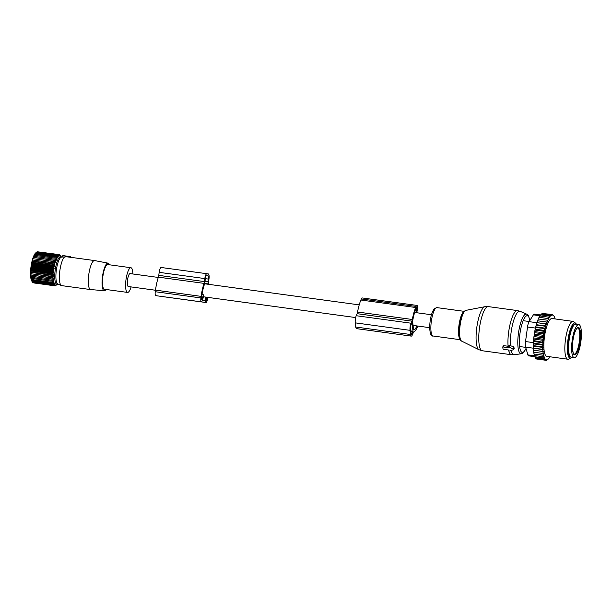 <?xml version="1.0" encoding="UTF-8"?>
<svg xmlns="http://www.w3.org/2000/svg" width="612" height="612" viewBox="0 0 612 612"><rect width="100%" height="100%" fill="white"/><g stroke="black" fill="none" stroke-linecap="round" stroke-linejoin="round"><path stroke-width="0.92" d="M158.271 277.45L130.119 273.61A6.525 1.714 97.8 0 0 127.541 279.837A6.525 1.714 97.8 0 0 128.352 286.538L128.352 286.538A6.525 1.714 97.8 0 0 128.359 286.538L155.471 290.241M70.288 256.604L66.555 256.099L66.547 256.78L70.64 257.315L70.288 256.604L70.311 257.269M66.555 256.099L66.547 256.78M66.234 256.053L62.822 255.587L62.638 256.986L66.257 256.864M65.033 256.711A14.642 3.84 97.8 0 0 63.587 258.134A14.642 3.84 97.8 0 0 59.532 273.679A14.642 3.84 97.8 0 0 61.414 285.552A14.642 3.84 97.8 0 0 61.682 285.628L90.591 289.568A14.642 3.84 97.8 0 0 90.645 289.575L104.285 290.692A13.9 3.641 -82.2 0 1 102.143 279.929A13.9 3.641 -82.2 0 1 106.037 264.583A13.9 3.641 -82.2 0 1 108.041 263.152A13.9 3.641 -82.2 0 1 109.395 264.782M108.041 263.152L94.608 260.574A14.642 3.84 97.8 0 0 94.554 260.567A14.642 3.84 97.8 0 0 92.496 262.081A14.642 3.84 97.8 0 0 88.403 278.139A14.642 3.84 97.8 0 0 90.591 289.568M62.638 256.994L61.437 257.155A13.571 3.557 97.8 0 0 59.792 258.562A13.571 3.557 97.8 0 0 56.029 272.967A13.571 3.557 97.8 0 0 57.773 283.976L61.414 285.552M106.021 289.484A13.9 3.641 -82.2 0 1 104.285 290.692M132.873 273.985A12.462 3.267 97.8 0 0 130.922 267.727A12.462 3.267 97.8 0 0 129.17 269.012A12.462 3.267 97.8 0 0 125.682 282.69A12.462 3.267 97.8 0 0 127.548 292.421A12.462 3.267 97.8 0 0 129.3 291.128A12.462 3.267 97.8 0 0 131.113 286.913M130.922 267.727L107.796 264.568A12.462 3.267 97.8 0 0 106.044 265.86A12.462 3.267 97.8 0 0 102.556 279.531A12.462 3.267 97.8 0 0 104.422 289.262L127.548 292.421M30.952 278.33L31.587 279.516L52.946 282.438L53.825 281.451L30.952 278.33M31.587 279.516L31.809 280.418L53.16 283.333L54.009 282.369L52.946 282.438M56.143 260.475L33.27 257.354L34.953 253.85L36.827 251.999L58.186 254.913L58.683 255.954L57.742 255.303L58.255 256.397L57.291 255.839L57.826 256.971L56.832 256.512L57.39 257.675L56.381 257.315L56.97 258.493L55.937 258.249L56.549 259.434L55.508 259.289L56.143 260.475L55.088 260.437L55.761 261.615L54.69 261.684L55.394 262.839L54.315 263.007L55.049 264.132L53.971 264.407L54.728 265.486L53.649 265.86L54.445 266.886L53.366 267.352L54.193 268.316L53.122 268.875L53.971 269.77L52.907 270.405L53.795 271.231L52.739 271.942L53.649 272.677L52.609 273.457L53.55 274.107L52.525 274.941L53.489 275.499L52.487 276.379L53.474 276.838L52.487 277.764L53.496 278.116L52.54 279.064L53.565 279.317L52.632 280.288L53.672 280.434L30.799 277.312L31.411 278.498M30.799 277.312L52.632 280.288M53.565 279.317L30.692 276.196L31.273 277.374M30.692 276.196L52.54 279.064M53.496 278.116L30.623 274.995L31.181 276.15M30.623 274.995L52.487 277.764M53.474 276.838L30.6 273.717L31.136 274.842M30.6 273.717L52.487 276.379M53.489 275.499L30.615 272.371L31.128 273.465M30.615 272.371L31.174 272.026L52.525 274.941M53.55 274.107L30.677 270.986L31.174 272.026M30.677 270.986L31.258 270.542L52.609 273.457M53.649 272.677L30.776 269.555L31.258 270.542M30.776 269.555L31.38 269.02L52.739 271.942M53.795 271.231L30.921 268.11L31.38 269.02M30.921 268.11L31.549 267.49L52.907 270.405M53.971 269.77L31.097 266.648L31.549 267.49M31.097 266.648L31.763 265.96L53.122 268.875M54.193 268.316L31.319 265.195L31.763 265.96M31.319 265.195L32.008 264.438L53.366 267.352M54.445 266.886L31.572 263.764L32.008 264.438M31.572 263.764L32.298 262.938L53.649 265.86M54.728 265.486L31.855 262.364L32.298 262.938M31.855 262.364L32.612 261.492L53.971 264.407M55.049 264.132L32.176 261.01L32.612 261.492M32.176 261.01L32.964 260.092L54.315 263.007M55.394 262.839L32.964 260.092M32.52 259.718L33.339 258.769L54.69 261.684M55.761 261.615L33.339 258.769M32.887 258.493L33.736 257.522L55.088 260.437M33.27 257.354L33.736 257.522M35.794 252.84A14.864 3.901 97.8 0 0 35.764 252.871A14.864 3.901 97.8 0 0 35.726 252.901A14.864 3.901 97.8 0 0 31.005 266.725A14.864 3.901 97.8 0 0 31.893 281.222A14.864 3.901 97.8 0 0 31.946 281.306M33.805 282.951L55.164 285.873L55.83 285.177L54.384 285.605L55.111 284.787L54.032 285.253L54.789 284.381L53.711 284.748L54.491 283.838L53.42 284.106L54.231 283.165L53.16 283.333M33.255 282.721L54.766 285.812M32.757 282.346L54.384 285.605M54.032 285.253L32.673 282.331L31.893 281.222M31.916 281.252L32.352 281.834L53.711 284.748M31.809 280.418L32.352 281.834M58.186 254.913L59.096 255.655L58.622 254.676L59.502 255.495L59.043 254.577L59.899 255.479L59.823 254.844L61.544 257.139A13.977 3.664 -82.2 0 0 59.632 257.032A13.977 3.664 -82.2 0 0 54.835 273.587A13.977 3.664 -82.2 0 0 57.872 284.022L55.164 285.873M53.672 280.434L52.77 281.413M34.15 256.374L55.508 259.289M34.586 255.334L55.937 258.249M35.029 254.401L56.381 257.315M35.481 253.597L56.832 256.512M35.932 252.924L57.291 255.839M36.383 252.389L57.742 255.303M36.919 252.014L58.622 254.676M37.5 251.792L59.441 254.638M32.061 281.191L53.42 284.106M56.09 272.233L56.082 271.988A9.777 2.563 -82.2 0 1 56.159 271.246L56.235 270.917M56.457 269.295L56.472 268.951A9.777 2.563 -82.2 0 1 56.602 268.224L56.671 267.987M204.01 283.379A23.072 6.051 97.8 0 0 201.126 296.369L200.912 297.945A3.817 1.002 97.8 0 0 201.386 301.869L155.739 295.642A3.817 1.002 97.8 0 1 155.264 291.717L155.486 290.142A23.072 6.051 97.8 0 1 158.37 277.152L204.01 283.379A3.182 0.834 97.8 0 0 204.416 281.589L204.829 278.575A5.095 1.339 97.8 0 1 206.833 273.717A5.095 1.339 97.8 0 1 206.841 273.717L208.325 273.931A5.095 1.339 97.8 0 1 208.952 279.164L208.539 282.186A3.182 0.834 97.8 0 0 208.447 284.014A23.072 6.051 97.8 0 1 208.455 284.305M158.37 277.152A3.182 0.834 97.8 0 0 158.768 275.362L159.181 272.348L204.829 278.575M201.983 294.571L203.375 294.762L202.151 298.924A1.591 0.421 97.8 0 1 201.685 299.666A1.591 0.421 97.8 0 1 201.486 298.029L201.7 296.453A20.846 5.462 97.8 0 1 204.691 283.616L207.728 284.052A20.846 5.462 97.8 0 1 207.736 284.205M206.03 297.141L206.06 299.49A1.591 0.421 97.8 0 0 206.313 300.324A1.591 0.421 97.8 0 0 206.94 298.809L207.147 297.294M205.012 281.497L207.988 281.925L208.463 279.095A3.182 0.834 97.8 0 0 208.065 275.828L206.581 275.614A3.182 0.834 97.8 0 0 205.318 278.644L205.012 281.497M207.72 297.371L207.514 298.893A3.817 1.002 97.8 0 1 206.007 302.535A3.817 1.002 97.8 0 1 205.41 300.523L205.357 297.05M160.245 296.254A3.817 1.002 97.8 0 0 160.367 296.3L206.007 302.535M203.727 295.94L202.495 300.102L205.41 300.523M201.386 301.869A3.817 1.002 97.8 0 0 202.495 300.102M161.193 267.49L206.833 273.717L161.193 267.49A5.095 1.339 97.8 0 0 159.181 272.348M526.266 336.179L526.182 333.425L526.787 332.392M574.255 357.683L571.21 357.27A16.708 4.383 -82.2 0 1 570.751 332.24A16.708 4.383 -82.2 0 1 575.731 324.161L578.776 324.582A16.708 4.383 -82.2 0 1 579.235 349.613A16.708 4.383 -82.2 0 1 574.255 357.683A16.708 4.383 -82.2 0 1 573.796 332.653A16.708 4.383 -82.2 0 1 578.776 324.582M533.878 352.214L543.51 353.529L533.702 352.183L533.993 353.981L542.668 355.167L543.387 354.447A22.59 5.921 97.8 0 0 543.555 355.289L542.668 355.167M543.226 353.484A22.59 5.921 -82.2 0 1 543.112 352.596L542.377 353.369M547.778 320.26L538.254 318.959L537.657 320.787L547.296 322.103L547.426 321.078A22.59 5.921 97.8 0 1 547.778 320.26L548.191 319.38A22.59 5.921 97.8 0 1 548.582 318.623L548.964 317.942A22.59 5.921 97.8 0 1 549.316 317.391A22.59 5.921 97.8 0 1 549.408 317.253L549.729 316.802A22.59 5.921 97.8 0 1 550.257 316.167L550.479 315.945A22.59 5.921 97.8 0 1 553.967 316.113A22.59 5.921 97.8 0 1 554.204 316.481L554.357 316.756A22.59 5.921 97.8 0 1 554.694 317.513L554.885 318.041A22.59 5.921 97.8 0 1 555.122 318.821L555.107 318.944M547.296 322.103L547.029 322.103A22.59 5.921 97.8 0 0 546.715 322.952L546.332 324.077A22.59 5.921 97.8 0 0 546.042 325.01L545.682 326.234A22.59 5.921 97.8 0 0 545.407 327.236L545.078 328.537A22.59 5.921 97.8 0 0 544.833 329.593L544.535 330.962A22.59 5.921 97.8 0 0 544.32 332.056L543.678 331.26L534.995 330.075L535.546 327.558L545.078 328.537M534.307 334.06L543.946 335.376L543.647 336.026A22.59 5.921 97.8 0 0 543.494 337.166L543.601 337.87L533.962 336.554L534.521 332.668L534.72 331.597L544.359 332.913L544.32 332.056M544.359 332.913L544.06 333.471A22.59 5.921 97.8 0 0 543.869 334.596L543.196 333.854L534.521 332.668M543.946 335.376L543.869 334.596M543.601 337.87L543.318 338.604A22.59 5.921 97.8 0 0 543.196 339.744L542.477 339.14L533.794 337.954L533.962 336.554M543.112 352.596L542.997 351.502A22.59 5.921 97.8 0 1 542.928 350.6L542.867 349.406A22.59 5.921 97.8 0 1 542.829 348.435L542.813 347.149A22.59 5.921 97.8 0 1 542.821 346.117L542.859 344.77A22.59 5.921 97.8 0 1 542.905 343.684L543.15 342.804L533.519 341.488L533.557 340.586L533.695 339.04L543.334 340.356L543.196 339.744M543.334 340.356L543.066 341.167A22.59 5.921 97.8 0 0 542.982 342.284L533.557 340.586M543.15 342.804L542.982 342.284M543.51 353.529L543.387 354.447M535.286 357.791L545.177 359.145L535.286 357.791L534.796 356.788L534.238 354.019L543.555 355.289M543.846 355.327L543.747 356.046A22.59 5.921 97.8 0 0 543.984 356.834L534.36 355.518M534.681 355.564L543.984 356.834M544.244 356.873L544.175 357.362A22.59 5.921 97.8 0 0 544.512 358.119L534.796 356.788M535.186 356.85L544.512 358.119M544.695 358.142L544.665 358.395A22.59 5.921 97.8 0 0 548.084 359.198A22.59 5.921 97.8 0 0 548.39 358.93L548.604 358.709A22.59 5.921 97.8 0 0 549.14 358.074L549.461 357.622A22.59 5.921 97.8 0 0 549.553 357.485A22.59 5.921 97.8 0 0 549.905 356.934L549.92 356.773M573.008 321.384L552.016 318.515A19.094 5.003 97.8 0 0 549.331 320.497A19.094 5.003 97.8 0 0 543.991 341.442A19.094 5.003 97.8 0 0 546.853 356.352L567.844 359.221A19.094 5.003 -82.2 0 1 564.983 344.311A19.094 5.003 -82.2 0 1 570.33 323.358A19.094 5.003 -82.2 0 1 573.008 321.384A19.094 5.003 -82.2 0 1 573.758 321.728L575.663 323.266A17.809 4.667 97.8 0 0 572.465 324.796A17.809 4.667 97.8 0 0 567.401 345.681A17.809 4.667 97.8 0 0 570.904 358.119A17.809 4.667 97.8 0 0 571.899 357.362M550.479 315.945L549.958 315.195L551.175 315.371L550.67 314.652L551.649 314.79L551.343 314.369L552.582 314.545L553.684 315.731M540.932 314.897L541.283 314.01L549.958 315.195M550.257 316.167L549.216 316.022L549.729 316.802M540.098 315.983L540.541 314.836L549.216 316.022M549.408 317.253L548.459 317.123L548.964 317.942M539.264 317.353L539.784 315.937L548.459 317.123M548.582 318.623L547.694 318.5L548.191 319.38M538.43 318.99L539.011 317.314L547.694 318.5M547.426 321.078L546.929 320.145M537.657 320.787L547.029 322.103M546.715 322.952L546.187 322.019M546.615 323.962L536.984 322.646L537.512 320.833M536.984 322.646L546.332 324.077M546.042 325.01L545.483 324.092M545.973 326.005L536.341 324.689L536.808 322.907M536.341 324.689L536.15 325.163L545.682 326.234M545.407 327.236L544.825 326.349M545.384 328.193L535.745 326.877L536.15 325.163M535.745 326.877L535.546 327.558M544.833 329.593L544.221 328.743M535.202 329.195L544.841 330.511M544.535 330.962L543.678 331.26M544.06 333.471L543.196 333.854M534.123 335.307L542.798 336.493L543.647 336.026M543.494 337.166L542.798 336.493M543.318 338.604L542.477 339.14M543.066 341.167L542.232 341.771M542.905 343.684L542.087 344.334L542.859 344.77M542.821 346.117L542.025 346.813L542.813 347.149M542.829 348.435L542.048 349.161L542.867 349.406M542.928 350.6L542.171 351.357L542.997 351.502M543.747 356.046L543.035 356.704M544.175 357.362L543.471 357.974M544.665 358.395L543.961 358.976M545.177 359.145L544.496 359.695L546.309 360.338L548.084 359.198M542.515 313.543L551.343 314.369M541.742 314.078L541.987 313.466L550.67 314.652M535.745 357.859L535.821 358.51L544.496 359.695M545.476 359.833L536.349 358.586L545.07 360.162M536.395 358.976L546.309 360.338M534.789 356.697L528.623 355.855A6.365 1.668 97.8 0 1 527.911 354.891L525.609 347.134A6.365 1.668 97.8 0 1 525.532 341.557L527.521 326.992A6.365 1.668 97.8 0 1 529.097 321.652L533.396 314.843A6.365 1.668 -82.2 0 1 534.337 314.117L540.495 314.958M574.63 324.505A16.233 4.253 97.8 0 0 572.472 326.196A16.233 4.253 97.8 0 0 567.951 343.768A16.233 4.253 97.8 0 0 570.239 356.651M576.42 324.261A17.809 4.667 97.8 0 0 575.663 323.266M570.904 358.119L568.655 359.091A19.094 5.003 -82.2 0 1 567.844 359.221M536.349 358.586L535.821 358.51M543.104 349.597L533.465 348.282L533.496 350.171L543.257 351.579M533.496 350.171L542.171 351.357M533.465 348.282L542.048 349.161M533.373 347.983L533.396 346.14L543.035 347.455M533.396 346.14L533.343 345.627L542.025 346.813M533.343 345.627L533.412 343.868L543.051 345.183M533.412 343.868L533.412 343.156L542.087 344.334M533.519 341.488L533.412 343.156M533.695 339.04L533.794 337.954M534.72 331.597L534.995 330.075M533.618 350.263L533.702 352.183M502.988 348.779A0.635 0.436 -157.5 0 0 503.653 349.33L508.518 349.995L508.572 350.439A0.635 0.436 -157.5 0 0 509.536 350.967L512.994 349.857A0.635 0.436 -157.5 0 0 512.894 349.054L513.873 346.897L509.742 345.436L508.381 345.895L508.189 347.142A0.635 0.436 -157.5 0 0 508.189 347.233L508.243 347.677L503.37 347.012A0.635 0.436 -157.5 0 0 502.819 347.394L502.988 348.779M508.189 347.142A0.635 0.436 -157.5 0 1 509.054 346.958L512.894 349.054M513.873 346.897L514.042 348.32L514.44 348.021L513.193 349.727M508.404 346.293L503.814 345.673L503.003 346.132L502.819 347.302M416.757 312.74L417.262 310.322A3.817 1.002 -82.2 0 0 416.956 305.419A3.817 1.002 -82.2 0 0 416.106 306.428L415.663 307.499A23.072 6.051 -82.2 0 0 412.32 319.495L357.553 312.021A3.182 0.834 -82.2 0 1 357.087 313.673L356.238 315.723A5.095 1.339 -82.2 0 0 355.258 322.861L355.763 327.022A5.095 1.339 -82.2 0 0 356.498 328.636L411.264 336.11A5.095 1.339 -82.2 0 1 410.53 334.496L355.763 327.022M412.32 319.495A3.182 0.834 -82.2 0 1 411.861 321.147L411.004 323.205L356.238 315.723M417.866 326.058A23.072 6.051 -82.2 0 1 413.811 331.903A3.182 0.834 -82.2 0 0 413.253 332.714L412.404 334.764A5.095 1.339 -82.2 0 1 411.264 336.11M416.152 312.656L416.78 309.672A1.591 0.421 -82.2 0 0 416.657 307.629A1.591 0.421 -82.2 0 0 416.298 308.05L415.854 309.121A20.846 5.462 -82.2 0 0 412.595 321.361L413.582 329.853A20.846 5.462 -82.2 0 0 416.994 325.944M412.006 322.891L413.008 331.214L412.236 333.379A3.182 0.834 -82.2 0 1 411.524 334.221A3.182 0.834 -82.2 0 1 411.065 333.211L410.56 329.049A3.182 0.834 -82.2 0 1 411.172 324.589L411.884 322.876M357.553 312.021A23.072 6.051 -82.2 0 1 360.889 300.025L361.332 298.954A3.817 1.002 -82.2 0 1 362.189 297.945L416.956 305.419M410.53 334.496L410.032 330.335A5.095 1.339 -82.2 0 1 411.004 323.205M69.898 256.55L69.776 257.216M65.706 255.977L65.476 256.826M158.768 275.362L204.416 281.589M204.813 283.417L207.629 283.8M201.432 298.832L202.151 298.924M206.045 298.687L206.94 298.809M204.683 283.639L207.728 284.052M155.264 291.717L200.912 297.945M155.486 290.142L201.126 296.369M204.974 281.191L208.111 281.619M205.318 278.667L208.463 279.095M206.512 275.614L208.065 275.828M526.335 335.697A2.547 1.706 173.6 0 1 525.968 335.024M526.718 332.874A2.547 1.706 -158 0 0 526.182 333.425M568.678 350.653A14.956 3.924 -82.2 0 1 570.43 333.043A14.956 3.924 -82.2 0 1 571.516 329.86M578.768 348.159A13.847 3.626 -82.2 0 1 573.146 352.925A13.847 3.626 -82.2 0 1 574.263 334.106A13.847 3.626 -82.2 0 1 579.885 329.348A13.847 3.626 -82.2 0 1 578.768 348.159M577.69 327.963A13.204 3.465 -82.2 0 1 578.057 347.754A13.204 3.465 -82.2 0 1 574.117 354.134C573.245 356.421 571.034 343.416 574.263 334.198C576.565 327.076 577.59 328.162 577.69 327.963M529.097 321.652L536.931 322.723M533.396 314.843L540.182 315.769M525.532 341.557L533.442 342.636M527.521 326.992L535.431 328.078M527.911 354.891L534.704 355.817M525.609 347.134L533.442 348.205M479.02 349.75A21.81 5.715 -82.2 0 1 476.534 329.631A21.81 5.715 -82.2 0 1 483.709 307.331A21.81 5.715 -82.2 0 1 484.903 306.704L488.292 306.604A22.277 5.837 -82.2 0 0 486.555 307.27A22.277 5.837 -82.2 0 0 479.127 331.015A22.277 5.837 -82.2 0 0 482.271 350.752L479.02 349.75L461.716 341.136A15.591 4.085 97.8 0 1 459.933 326.754A15.591 4.085 97.8 0 1 465.059 310.812A15.591 4.085 97.8 0 1 465.916 310.361L484.903 306.704M460.813 340.15A14.979 3.924 -82.2 0 1 459.222 333.402A14.979 3.924 -82.2 0 1 461.44 317.146A14.979 3.924 -82.2 0 1 464.439 311.317M508.09 346.254A22.277 5.837 -82.2 0 1 515.732 311.248A22.277 5.837 -82.2 0 1 517.469 310.59L488.292 306.604M460.362 339.637A14.321 3.756 -82.2 0 1 458.847 326.288A14.321 3.756 -82.2 0 1 463.536 311.837A14.321 3.756 -82.2 0 1 464.217 311.447M510.5 345.742A21.948 5.753 -82.2 0 1 518.073 311.89A21.948 5.753 -82.2 0 1 520.2 311.347L517.469 310.59M460.415 339.737L433.112 336.011A14.321 3.756 -82.2 0 1 431.093 323.327A14.321 3.756 -82.2 0 1 435.874 308.058A14.321 3.756 -82.2 0 1 436.991 307.629L464.294 311.363M526.052 348.626L523.237 352.856L521.34 353.767A20.035 5.256 -82.2 0 1 518.058 336.738A20.035 5.256 -82.2 0 1 524.805 314.66A20.035 5.256 -82.2 0 1 526.741 314.17L520.2 311.347M525.999 348.45A18.498 4.85 -82.2 0 1 523.734 351.846A18.498 4.85 -82.2 0 1 519.473 338.574A18.498 4.85 -82.2 0 1 525.846 316.297A18.498 4.85 -82.2 0 1 529.808 320.527M521.34 353.767L514.271 354.731A21.948 5.753 -82.2 0 1 511.142 350.454M508.212 347.058L508.373 346.04M509.054 346.958L509.742 345.436M482.271 350.752L511.448 354.731A22.277 5.837 -82.2 0 1 508.794 350.791M502.85 347.218L502.995 346.27M503.37 347.012L503.814 345.673M411.861 321.147L357.087 313.673M416.78 309.672L415.693 309.519M413.008 331.214L410.79 330.916M416.106 306.428L361.332 298.954M415.663 307.499L360.889 300.025M410.032 330.335L355.258 322.861M412.947 331.666L410.843 331.375M412.236 333.379L411.065 333.219M204.638 283.784L359.213 304.883M414.661 312.457L431.483 314.752M203.475 296.789L355.671 317.567M412.993 325.393L429.716 327.68M70.632 256.658L70.655 257.3M70.472 257.277L94.554 260.567M62.822 255.587L62.363 257.025M529.189 321.507L523.512 320.726M525.677 347.364L519.978 346.583M569.512 355.274L568.9 355.19M573.559 325.638L572.947 325.553M553.967 316.113L553.707 315.731M459.222 333.402C459.757 338.704 460.584 341.282 461.716 341.136M461.44 317.146C462.381 314.132 463.46 312.082 464.676 310.995L465.916 310.361M433.112 336.011C428.04 337.457 428.821 314.4 434.734 308.379L436.991 307.629M526.741 314.17L528.347 315.578L529.9 320.374M511.448 354.731L514.271 354.731"/></g></svg>
